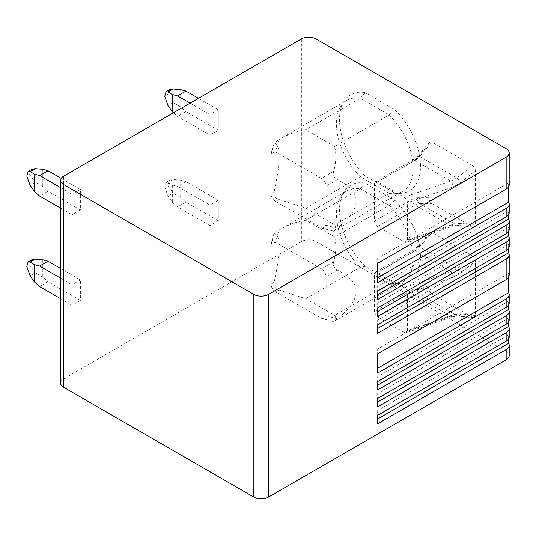 <?xml version="1.0" encoding="UTF-8"?>
<svg xmlns="http://www.w3.org/2000/svg" width="536" height="536" viewBox="0 0 536 536"><rect width="100%" height="100%" fill="white"/><g stroke="black" fill="none" stroke-linecap="round" stroke-linejoin="round"><path stroke-width="0.4" stroke-dasharray="2.68 2.01" d="M506.172 148.707L506.172 351.402A10.345 5.97 180 0 1 509.2 355.623M506.172 351.402L316.005 241.609A10.345 5.97 180 0 0 301.373 241.609L63.67 378.852A10.345 5.97 180 0 0 60.635 383.073M508.597 305.145L508.597 301.132A10.345 5.97 180 0 1 509.2 303.142M508.597 322.036L508.597 318.029A10.345 5.97 180 0 1 509.2 320.032M508.597 338.926L508.597 334.92A10.345 5.97 180 0 1 509.2 336.923M508.597 186.91L508.597 182.897A10.345 5.97 180 0 1 509.2 184.9M508.597 214.655L508.597 210.648A10.345 5.97 180 0 1 509.2 212.651M508.597 231.545L508.597 227.539A10.345 5.97 180 0 1 509.2 229.542M508.597 248.436L508.597 244.429A10.345 5.97 180 0 1 509.2 246.433M508.597 277.393L508.597 273.387A10.345 5.97 180 0 1 509.2 275.39M377.652 368.292L377.652 373.116M377.652 415.346L377.652 410.522L377.652 415.346M377.652 418.964L377.652 423.788M508.597 334.92L377.652 410.522M80.387 189.422L72.025 194.253L72.025 214.762L80.387 209.938L80.387 189.422L61.238 178.374M218.306 200.283L209.951 205.114L209.951 225.623L218.306 220.799L218.306 200.283L185.918 181.583L177.557 186.407L209.951 205.114M80.387 279.913L72.025 284.743L72.025 305.252L80.387 300.428L80.387 279.913L60.635 268.516M218.306 109.8L209.951 114.624L209.951 135.132L218.306 130.308L218.306 109.8L198.454 98.336M190.099 103.16L209.951 114.624M60.635 187.674L72.025 194.253M173.436 112.781L177.557 116.433L209.951 135.132M218.306 130.308L185.918 111.609L177.557 116.433M80.387 209.938L47.992 191.238L39.637 196.062M60.635 208.189L72.025 214.762M180.692 89.693L180.692 106.972L185.918 111.609M180.692 106.972L173.182 102.637L167.996 105.626M42.773 169.322L42.773 186.602L47.992 191.238M42.773 186.602L35.255 182.267L30.076 185.255M169.711 89.693L167.507 94.852L173.182 102.637M31.792 169.322L29.587 174.481L35.255 182.267M60.635 278.164L72.025 284.743M172.337 185.014L172.337 202.286L167.996 196.116L164.726 186.95L165.993 182.327L167.996 182.508L172.337 185.014L177.557 186.407M185.918 181.583L180.692 180.183L173.182 179.513L169.711 180.183L167.507 185.342L173.182 193.127L167.996 196.116M172.337 202.286L177.557 206.923L209.951 225.623M218.306 220.799L185.918 202.092L177.557 206.923M80.387 300.428L47.992 281.722L39.637 286.552M60.635 298.679L72.025 305.252M180.692 180.183L180.692 197.462L185.918 202.092M180.692 197.462L173.182 193.127M42.773 259.813L42.773 277.092L47.992 281.722M42.773 277.092L35.255 272.75L30.076 275.745M31.792 259.813L29.587 264.972L35.255 272.75M472.464 255.933L431.983 232.557L429.47 232.738L428.847 234.795L428.847 288.234C428.961 290.726 430.006 292.683 431.983 294.09L473.516 317.841L475.345 315.516L475.345 261.206C475.265 258.942 474.3 257.18 472.464 255.933L456.947 268.489A4.435 0.563 51 0 1 460.632 273.105L475.345 261.206M394.804 109.746L389.223 114.972L360.333 98.289L305.775 129.786C296.509 131.226 287.551 134.509 278.894 139.628L346.939 100.333A50.98 29.433 60 0 0 340.769 106.302A50.98 29.433 60 0 0 360.333 176.713L365.197 175.902L394.804 192.994A53.935 31.142 -120 0 0 400.593 193.389A53.935 31.142 -120 0 0 420.358 162.475A53.935 31.142 -120 0 0 394.804 109.746L365.204 92.654A53.935 31.142 -120 0 0 344.159 101.07A53.935 31.142 -120 0 0 365.204 175.902M394.804 200.236L389.223 205.456L360.333 188.779L305.775 220.276C296.509 221.716 287.551 224.999 278.894 230.118L346.939 190.823A50.98 29.433 60 0 0 340.769 196.786A50.98 29.433 60 0 0 360.333 267.203L365.197 266.392L394.804 283.484A53.935 31.142 -120 0 0 400.593 283.879A53.935 31.142 -120 0 0 420.358 252.959A53.935 31.142 -120 0 0 394.804 200.236L365.204 183.145A53.935 31.142 -120 0 0 344.159 191.56A53.935 31.142 -120 0 0 365.204 266.392M472.464 165.443L431.983 142.074L429.47 142.248L428.847 144.305L428.847 197.744C428.961 200.236 430.006 202.193 431.983 203.606L473.516 227.351L475.345 225.026L475.345 170.716C475.265 168.451 474.3 166.696 472.464 165.443L456.947 177.999A4.435 0.563 51 0 1 460.632 182.622L475.345 170.716M475.345 225.026L460.632 223.331A4.435 2.794 96.6 0 1 457.838 225.542A4.435 2.794 96.6 0 1 456.947 225.187L450.756 225.736A4.435 1.863 -109.1 0 0 452.21 226.306A4.435 1.863 -109.1 0 0 453.041 224.309L407.467 240.121L406.295 242.232L404.238 241.877L377.652 226.527A4.435 2.559 60 0 1 374.517 221.1L374.517 183.694A4.435 2.559 60 0 1 375.435 181.664A4.435 2.559 60 0 1 377.652 181.885L404.238 197.235C406.214 198.541 407.286 200.37 407.467 202.715L453.041 186.91A4.435 1.863 -109.1 0 0 450.756 181.094L456.947 177.999L419.561 156.411L431.983 142.074M453.041 186.91L460.632 182.622M407.467 240.121L407.467 202.715M473.516 227.351L457.838 225.542L452.21 226.306L406.295 242.232M460.632 223.331L453.041 224.309M475.345 315.516L460.632 313.821L453.041 314.8L407.467 330.612L406.295 332.722L404.238 332.367L377.652 317.017A4.435 2.559 60 0 1 374.517 311.584L374.517 274.184A4.435 2.559 60 0 1 375.435 272.154A4.435 2.559 60 0 1 377.652 272.375L404.238 287.725C406.214 289.031 407.286 290.86 407.467 293.205L453.041 277.4L460.632 273.105M407.467 330.612L407.467 293.205M460.632 313.821A4.435 2.794 96.6 0 1 457.838 316.032L457.838 316.032A4.435 2.794 96.6 0 1 456.947 315.677L450.756 316.227A4.435 1.863 -109.1 0 0 452.21 316.796L452.21 316.796A4.435 1.863 -109.1 0 0 453.041 314.8M453.041 277.4A4.435 1.863 -109.1 0 0 450.756 271.585L456.947 268.489L419.561 246.902L431.983 232.557M277.815 140.244L274.13 143.132C280.864 144.847 280.864 161.068 274.13 191.788C273.534 195.68 275.122 198.246 278.894 199.486L305.775 208.209L360.333 176.713L389.223 193.395L334.665 224.892C336.474 227.753 336.152 229.837 333.7 231.13L337.332 228.276C362.457 208.176 362.457 191.955 337.332 179.62C334.149 177.912 332.936 175.125 333.7 171.272C336.152 162.569 336.474 154.301 334.665 146.469L389.223 114.972A50.98 29.433 60 0 1 402.616 191.345A50.98 29.433 60 0 1 394.369 193.71A50.98 29.433 60 0 1 389.223 193.395L394.804 192.994M346.939 100.333A50.98 29.433 60 0 1 360.333 98.289L365.204 92.654M305.775 208.209L334.665 224.892M278.894 199.486L275.598 201.389L321.406 227.834L333.7 231.13L322.752 228.41M334.665 146.469L305.775 129.786M333.7 171.272L321.406 178.367C324.28 180.19 325.788 182.803 325.928 186.206L325.928 225.22L322.746 228.43L321.406 227.834M321.406 178.367L275.598 151.923L278.894 139.628M275.598 201.389C272.724 199.566 271.216 196.953 271.075 193.55L271.075 154.536L271.236 153.075L275.598 151.923M277.815 230.728L274.13 233.622C280.864 235.338 280.864 251.552 274.13 282.278C273.534 286.17 275.122 288.737 278.894 289.976L305.775 298.699L360.333 267.203L389.223 283.886L334.665 315.382C336.474 318.243 336.152 320.32 333.7 321.62L337.332 318.766C362.457 298.659 362.457 282.445 337.332 270.111C334.149 268.395 332.936 265.615 333.7 261.762C336.152 253.059 336.474 244.791 334.665 236.959L389.223 205.456A50.98 29.433 60 0 1 402.616 281.836A50.98 29.433 60 0 1 394.369 284.194A50.98 29.433 60 0 1 389.223 283.886L394.804 283.484M346.939 190.823A50.98 29.433 60 0 1 360.333 188.779L365.204 183.145M305.775 298.699L334.665 315.382M278.894 289.976L275.598 291.879L321.406 318.324L333.7 321.62L322.752 318.9M334.665 236.959L305.775 220.276M333.7 261.762L321.406 268.858C324.28 270.68 325.788 273.293 325.928 276.697L325.928 315.711L322.746 318.913L321.406 318.324M321.406 268.858L275.598 242.413L278.894 230.118M275.598 291.879C272.724 290.056 271.216 287.443 271.075 284.04L271.075 245.026L271.236 243.565L275.598 242.413M508.597 182.897L377.652 258.499L377.652 263.323L377.652 258.499M377.652 277.802L377.652 282.626M508.597 210.648L377.652 286.251L377.652 291.075L377.652 286.251M377.652 294.693L377.652 299.517M508.597 227.539L377.652 303.142L377.652 307.966L377.652 303.142M377.652 311.584L377.652 316.408M508.597 244.429L377.652 320.032L377.652 324.856L377.652 320.032M377.652 328.474L377.652 333.305M508.597 273.387L377.652 348.99L377.652 353.814L377.652 348.99M508.597 301.132L377.652 376.734L377.652 381.565L377.652 376.734M377.652 385.183L377.652 390.007M508.597 318.029L377.652 393.625L377.652 398.456L377.652 393.625M377.652 402.074L377.652 406.898M63.67 176.156L63.67 378.852M301.373 38.914L301.373 241.609M173.182 179.513L167.996 182.508M316.005 38.914L316.005 241.609M377.652 181.885L414.891 160.385A4.435 2.559 -120 0 0 412.673 160.164A4.435 2.559 -120 0 0 411.755 162.194A19.209 11.089 -60 0 0 417.832 157.035A4.435 1.146 40.9 0 1 417.611 155.942A4.435 1.146 40.9 0 1 419.561 156.411A14.774 8.529 -60 0 1 414.891 160.385L450.756 181.094L404.238 197.235M374.517 221.1L411.755 199.6A4.435 2.559 -120 0 0 414.891 205.027L450.756 225.736L404.238 241.877M472.464 226.976L456.947 225.187L419.561 203.6A14.774 8.529 -60 0 0 414.891 205.027L377.652 226.527M411.755 199.6A19.209 11.089 -60 0 1 417.832 197.744A4.435 3.437 90 0 0 419.561 203.6L431.983 203.606M428.847 197.744L417.832 197.744M411.755 162.194L374.517 183.694M417.832 157.035L428.847 144.305M429.47 232.738L417.611 246.426A4.435 1.146 40.9 0 1 419.561 246.902A14.774 8.529 -60 0 1 414.891 250.875A4.435 2.559 -120 0 0 412.673 250.654L417.611 246.426A4.435 1.146 40.9 0 0 417.832 247.518L428.847 234.795M417.832 247.518A19.209 11.089 -60 0 1 411.755 252.684L374.517 274.184M428.847 288.234L417.832 288.234A19.209 11.089 -60 0 0 411.755 290.083L374.517 311.584M404.238 287.725L450.756 271.585L414.891 250.875L377.652 272.375M375.435 272.154L412.673 250.654A4.435 2.559 -120 0 0 411.755 252.684M411.755 290.083A4.435 2.559 -120 0 0 414.891 295.517L377.652 317.017M404.238 332.367L450.756 316.227L414.891 295.517A14.774 8.529 -60 0 1 419.561 294.09A4.435 3.437 90 0 1 417.832 288.234M431.983 294.09L419.561 294.09L456.947 315.677L472.464 317.466M325.928 225.22L337.332 228.276M337.332 179.62L325.928 186.206M271.075 154.536L274.13 143.132M274.13 191.788L271.075 193.55M325.928 315.711L337.332 318.766M337.332 270.111L325.928 276.697M271.075 245.026L274.13 233.622M274.13 282.278L271.075 284.04M165.993 182.327L169.711 180.183M429.47 142.248L417.611 155.942L412.673 160.164L375.435 181.664M473.516 317.841L457.838 316.032L452.21 316.796L406.295 332.722M394.369 193.71L400.593 193.389M340.769 106.302L344.159 101.07M333.499 231.257L402.616 191.345M271.25 153.082L273.956 142.978M394.369 284.194L400.593 283.879M340.769 196.786L344.159 191.56M333.499 321.747L402.616 281.836M271.25 243.565L273.956 233.468"/><path stroke-width="0.8" d="M508.597 338.926L508.597 343.362A10.345 5.97 180 0 1 509.2 345.365L509.2 355.623A10.345 5.97 180 0 1 506.172 359.844L268.462 497.086A10.345 5.97 180 0 1 253.836 497.086L63.67 387.293A10.345 5.97 180 0 1 60.635 383.073L60.635 180.377A10.345 5.97 0 0 0 63.67 184.598L253.836 294.391A10.345 5.97 0 0 0 268.462 294.391L506.172 157.149A10.345 5.97 0 0 0 509.2 152.928A10.345 5.97 0 0 0 506.172 148.707L316.005 38.914A10.345 5.97 0 0 0 301.373 38.914L63.67 176.156A10.345 5.97 0 0 0 60.635 180.377M508.597 277.393L508.597 292.69A10.345 5.97 180 0 1 509.2 294.693L509.2 303.142A10.345 5.97 180 0 1 506.172 307.363L377.652 381.565L377.652 390.007L506.172 315.811L506.172 324.253A10.345 5.97 180 0 0 509.2 320.032L509.2 311.584A10.345 5.97 180 0 1 506.172 315.811M508.597 305.145L508.597 309.58A10.345 5.97 180 0 1 509.2 311.584M508.597 322.036L508.597 326.471A10.345 5.97 180 0 1 509.2 328.474A10.345 5.97 180 0 1 506.172 332.702L377.652 406.898L377.652 398.456L506.172 324.253M509.2 328.474L509.2 336.923A10.345 5.97 180 0 1 506.172 341.144L377.652 415.346L377.652 423.788L506.172 349.593L506.172 359.844M509.2 345.365A10.345 5.97 180 0 1 506.172 349.593M509.2 152.928L509.2 184.9A10.345 5.97 180 0 1 506.172 189.121L377.652 263.323L377.652 282.626L506.172 208.43L506.172 216.872A10.345 5.97 180 0 0 509.2 212.651L509.2 204.203A10.345 5.97 180 0 1 506.172 208.43M508.597 186.91L508.597 202.199A10.345 5.97 180 0 1 509.2 204.203M508.597 214.655L508.597 219.09A10.345 5.97 180 0 1 509.2 221.1A10.345 5.97 180 0 1 506.172 225.321L377.652 299.517L377.652 291.075L506.172 216.872M509.2 221.1L509.2 229.542A10.345 5.97 180 0 1 506.172 233.763L377.652 307.966L377.652 316.408L506.172 242.212L506.172 250.654A10.345 5.97 180 0 0 509.2 246.433L509.2 237.991A10.345 5.97 180 0 1 506.172 242.212M508.597 231.545L508.597 235.981A10.345 5.97 180 0 1 509.2 237.991M508.597 248.436L508.597 252.871A10.345 5.97 180 0 1 509.2 254.881A10.345 5.97 180 0 1 506.172 259.102L377.652 333.305L377.652 324.856L506.172 250.654M509.2 254.881L509.2 275.39A10.345 5.97 180 0 1 506.172 279.611L377.652 353.814L377.652 373.116L506.172 298.921L506.172 307.363M509.2 294.693A10.345 5.97 180 0 1 506.172 298.921M508.597 292.69L377.652 368.292L377.652 353.814M508.597 343.362L377.652 418.964L377.652 415.346M198.454 98.336L185.918 91.093L177.557 95.924L190.099 103.16M61.238 178.374L47.992 170.723L39.637 175.553L60.635 187.674M172.337 94.524L172.337 111.803L167.996 105.626L164.726 96.46L165.993 91.837L167.996 92.018L172.337 94.524L177.557 95.924M185.918 91.093L180.692 89.693L173.182 89.023L169.711 89.693L165.993 91.837M34.411 174.153L34.411 191.426L30.076 185.255L26.8 176.089L28.073 171.466L30.076 171.647L34.411 174.153L39.637 175.553M47.992 170.723L42.773 169.322L35.255 168.652L31.792 169.322L28.073 171.466M172.337 111.803L173.436 112.781M34.411 191.426L39.637 196.062L60.635 208.189M60.635 268.516L47.992 261.213L39.637 266.037L60.635 278.164M34.411 264.637L34.411 281.916L30.076 275.745L26.8 266.58L28.073 261.957L30.076 262.137L34.411 264.637L39.637 266.037M47.992 261.213L42.773 259.813L35.255 259.143L31.792 259.813L28.073 261.957M34.411 281.916L39.637 286.552L60.635 298.679M508.597 202.199L377.652 277.802L377.652 263.323M508.597 219.09L377.652 294.693L377.652 291.075M508.597 235.981L377.652 311.584L377.652 307.966M508.597 252.871L377.652 328.474L377.652 324.856M508.597 309.58L377.652 385.183L377.652 381.565M508.597 326.471L377.652 402.074L377.652 398.456M506.172 332.702L506.172 341.144M506.172 157.149L506.172 189.121M506.172 225.321L506.172 233.763M506.172 259.102L506.172 279.611M268.462 294.391L268.462 497.086M253.836 294.391L253.836 497.086M63.67 184.598L63.67 387.293M173.182 89.023L167.996 92.018M35.255 168.652L30.076 171.647M35.255 259.143L30.076 262.137"/></g></svg>
